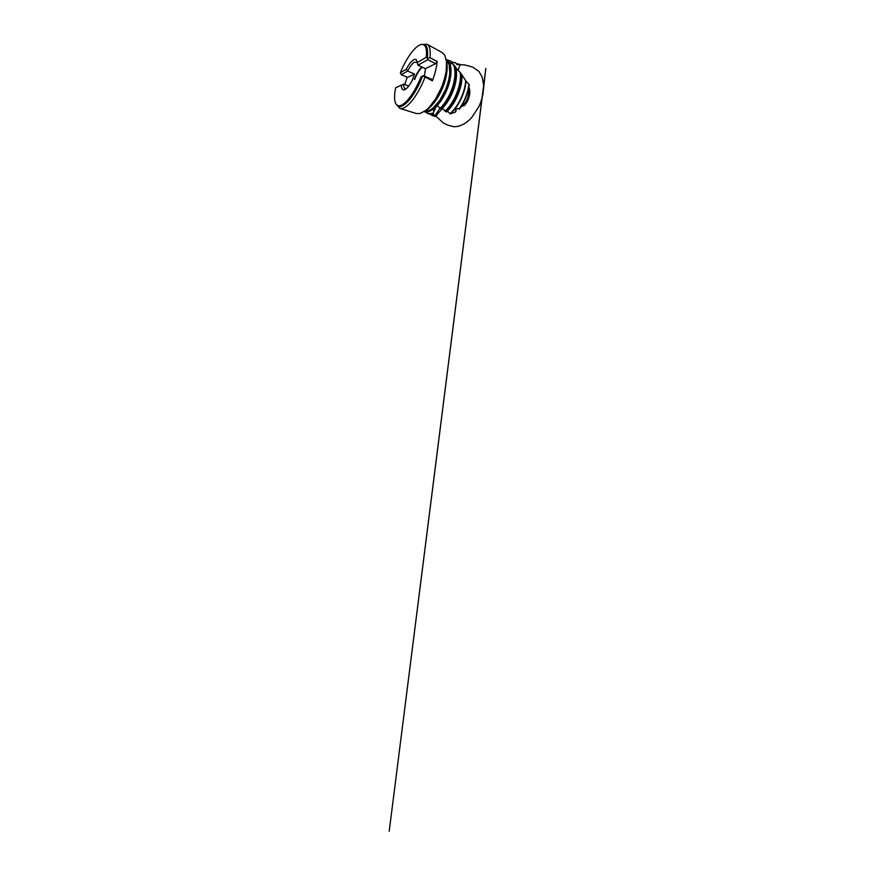 <?xml version="1.0" encoding="UTF-8"?>
<svg xmlns="http://www.w3.org/2000/svg" width="875" height="875" viewBox="0 0 875 875"><rect width="100%" height="100%" fill="white"/><g stroke="black" fill="none" stroke-linecap="round" stroke-linejoin="round"><path stroke-width="1.31" d="M459.43 64.258L460.009 64.477L458.041 70.427M465.653 80.642L461.912 74.867C462.919 86.33 455.383 104.388 446.458 111.88C447.541 111.245 448.689 111.847 449.881 113.706C457.942 107.198 465.172 92.192 465.653 80.642L465.981 80.97C465.412 92.564 458.161 107.472 450.111 113.958L455.459 112.088L455.777 110.042C456.072 108.817 458.216 108.008 459.102 108.927L459.32 109.244C464.505 102.452 468.366 92.827 469.241 84.558L468.913 84.295C468.059 92.52 464.242 102.112 459.102 108.927M459.823 64.411L456.028 63.689M456.094 111.114L455.788 110.009M406.066 88.834L405.191 88.758C404.086 88.255 403.594 86.713 403.725 84.142L395.708 87.686C394.002 95.703 394.111 102.627 396.802 104.989C399.066 106.947 402.587 105.438 407.367 100.439C411.994 95.309 417.255 86.362 421.028 76.825L423.456 75.655L431.802 79.319L432.392 80.795C435.083 73.642 436.669 67.178 437.15 61.403L435.673 63.645L427.689 59.686L427.58 58.253L426.311 57.203C427.022 48.945 425.72 44.691 422.395 44.428L423.172 44.527C426.059 45.325 427.153 49.58 426.431 57.302M408.713 86.067L403.725 84.142L395.708 87.686M421.028 76.825L423.456 75.655M412.169 80.62C409.172 86.341 405.661 89.994 403.638 89.917C402.095 89.797 401.362 88.233 401.439 85.225M422.395 44.428C416.095 44.067 406.153 58.177 400.367 72.756L401.22 74.714L407.63 71.072C409.817 66.697 412.027 63.744 414.28 62.191L417.266 62.344M424.419 76.07L425.458 68.666L417.977 65.198L417.287 62.606L426.311 57.203M400.367 72.756L406.284 69.213L407.63 71.072L414.52 74.036L411.688 81.517M406.284 69.213C409.719 62.398 414.345 57.706 416.347 59.839L417.287 62.606M417.977 65.198L427.689 59.686M465.981 80.97L468.913 84.295M448.47 61.294L449.816 63.645C451.664 68.108 451.434 75.972 448.82 84.492C446.195 93.002 441.35 101.467 436.373 106.487C437.205 105.667 439.239 106.772 440.037 108.445C445.277 103.414 450.352 94.675 452.966 85.881C455.569 77.077 455.547 69.027 453.37 64.597L455.558 66.839C457.242 71.761 456.827 79.778 454.103 88.123C451.369 96.469 446.502 104.508 441.492 109.233C442.663 108.609 443.844 109.244 445.036 111.125C454.377 103.173 461.978 83.694 460.228 72.516L455.886 67.9M441.492 109.233L440.037 108.445M460.228 72.516L461.912 74.867M446.458 111.88L445.036 111.125M453.37 64.597L449.181 62.322M436.373 106.487L429.68 111.267L427.055 111.945M434.077 115.741L436.198 116.375M425.666 112.022C427.558 113.728 430.041 114.078 433.114 113.061L433.333 113.892C434.055 113.75 434.055 114.373 433.333 115.752L435.006 115.708L439.928 108.259M434.82 116.408L435.006 115.708M433.114 113.061L435.444 108.347C435.63 107.855 436.045 107.013 435.466 107.373M433.847 111.737L433.212 109.069M422.592 76.092C418.972 85.586 413.787 94.719 409.084 100.22C404.217 105.623 400.509 107.603 397.972 106.138L396.627 104.836M432.392 80.795L422.866 75.961M451.959 62.803L450.658 60.966L447.552 60.244M452.244 62.923L454.409 62.53L451.139 62.005M454.409 62.53L451.106 61.95L455.656 62.847L457.111 64.739L459.309 64.378M448.372 61.108L449.367 60.648M422.166 44.417L424.036 44.472C427.109 45.314 428.214 49.897 427.35 58.231M427.58 58.253L430.03 57.805L437.15 61.403M407.192 77.175L404.731 84.525M430.03 57.805C430.708 50.192 429.712 45.686 427.044 44.286L442.072 52.467L444.708 55.158L446.534 61.6L446.163 71.006C445.277 76.475 443.625 82.163 441.219 88.069L435.608 98.908L429.166 107.362L425.939 110.337L420.033 113.52L416.27 113.509L399.93 108.423L396.113 104.234M414.695 79.417C416.456 74.342 419.552 69.344 422.363 67.233M414.247 79.614C416.008 74.441 419.136 69.289 422.002 67.069M401.22 74.714L407.695 77.383L414.52 74.036M425.458 68.666L435.673 63.645M436.8 117.075L436.231 116.441C435.991 115.598 437.697 114.045 438.528 112.809L442.028 108.959M462.077 105.164L464.056 105.777C468.913 101.194 471.286 91.711 468.858 87.259M461.683 106.116L459.878 108.478M458.839 108.741L457.045 108.73M468.387 89.589C469.787 94.161 467.075 102.003 462.875 105.372M464.056 105.777L462.055 105.197M462.208 104.934L462.952 105.427M461.595 105.941L462.962 105.798M461.541 106.028L462.262 106.378M421.203 76.737C417.583 85.936 412.573 94.62 408.056 99.848C403.397 104.989 399.842 106.87 397.414 105.481L395.894 103.873M420.962 44.559L424.036 44.472M453.862 64.925C455.941 69.497 455.853 77.591 453.206 86.341C450.548 95.091 445.484 103.709 440.278 108.708M441.262 109.233C446.316 104.453 451.227 96.294 453.972 87.85C456.695 79.395 457.067 71.334 455.328 66.434M460.611 72.877C462.219 84.186 454.584 103.48 445.277 111.377M446.228 111.88C455.262 104.3 462.853 85.958 461.748 74.452M436.122 106.487C442.269 100.308 448.088 88.856 450.056 78.75C452.036 68.622 450.133 61.25 446.206 59.336C447.759 60.113 448.963 61.556 449.816 63.645M434.022 115.773L434.798 116.506L434.033 115.773M432.95 113.444C430.938 114.056 429.177 114.045 427.656 113.411L425.545 112.011L428.575 113.848L432.359 114.264M427.831 113.477L432.873 114.22M430.402 114.319L433.333 115.752M433.289 115.938L430.248 114.297L432.48 115.686M429.68 111.267C427.591 112.12 425.72 112.263 424.058 111.683C427.186 112.777 431.036 111.213 435.597 107.002M456.006 63.645L459.966 64.455M424.878 77.525C421.269 86.866 416.194 95.791 411.491 101.412C406.613 106.969 402.762 109.298 399.93 108.423M447.464 60.178L449.663 60.594L447.464 60.167M446.523 61.436C448.186 67.441 446.72 78.192 442.334 88.561C437.959 98.919 431.266 107.461 425.797 110.447M446.25 59.598L449.214 64.608L449.783 73.205C449.269 78.345 447.781 84.153 445.452 89.873L439.775 100.352L433.18 107.898L429.942 110.173L424.288 111.541M396.802 104.989L397.972 106.138M405.792 88.856L403.638 89.917M417.091 62.125L416.347 59.839M427.044 44.286L421.378 44.472M459.484 64.28L456.006 63.623M436.231 116.441L443.33 122.959L447.967 125.223L453.994 126.766L458.598 126.284L464.297 123.845L469.011 120.28L471.92 117.294L479.041 106.345L480.692 102.419L482.869 94.806L485.789 68.48L389.211 831.25L483.678 85.586L482.18 77.088L478.92 71.367L472.587 67.058L464.406 64.838L459.911 64.816"/></g></svg>
